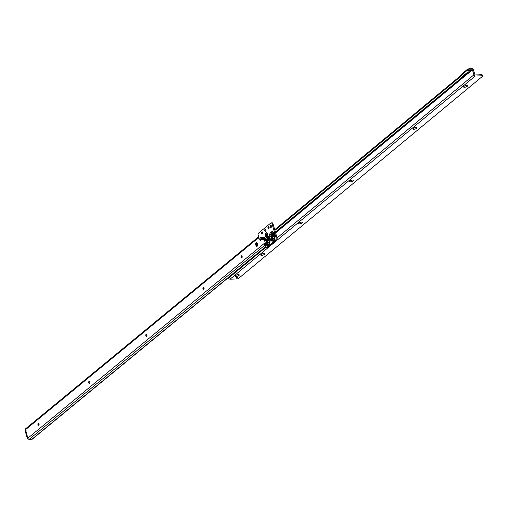 <?xml version="1.0" encoding="UTF-8"?>
<svg xmlns="http://www.w3.org/2000/svg" width="508" height="508" viewBox="0 0 508 508"><rect width="100%" height="100%" fill="white"/><g stroke="black" fill="none" stroke-linecap="round" stroke-linejoin="round"><path stroke-width="0.76" d="M269.919 241.154L269.38 243.345A1.556 1.168 50.5 0 0 269.411 244.05L269.85 241.935L269.38 243.345L267.545 244.85L267.697 243.021L267.024 240.665L266.694 240.811L267.449 243.364L269.748 241.516M266.649 238.881L266.694 240.811L266.103 240.69L266.287 239.154L265.849 238.296L267.068 237.325A1.556 0.641 -95.4 0 1 266.713 236.049L266.649 236.029A1.556 0.4 92.5 0 0 266.757 237.331A1.556 1.168 50.5 0 1 265.767 236.125L265.754 236.137A1.556 1.168 50.5 0 0 266.738 237.344L267.329 237.458L266.929 238.976L267.494 237.325L268.789 237.579M267.024 240.665L266.929 238.976M268.637 237.242L267.424 237.255L268.148 236.703L268.948 238.049A1.556 0.514 164.1 0 1 269.164 237.661L267.621 235.452L267.532 234.169A1.651 0.946 -91.7 0 0 267.437 233.617A1.651 0.946 -91.7 0 0 266.319 232.715A1.651 0.946 -91.7 0 0 265.652 234.448L266.535 234.359A0.641 0.368 88.3 0 1 267.208 233.985L267.297 235.737A1.556 1.27 80.3 0 0 267.906 236.969M268.834 239.154A1.206 0.686 88.3 0 1 268.249 240.862A1.206 0.686 88.3 0 1 267.602 240.17A1.206 0.686 88.3 0 1 268.18 238.455A1.206 0.686 88.3 0 1 268.834 239.154M268.719 240.513A1.206 0.686 88.3 0 1 268.561 240.138A1.206 0.686 88.3 0 1 268.668 238.779M267.576 245.561A1.556 1.168 50.5 0 1 267.545 244.85L266.884 243.434A1.556 0.514 164.1 0 0 265.563 244.018L266.363 245.167L267.576 245.561L269.411 244.05M267.449 243.364L266.967 243.586A1.556 1.092 134.8 0 0 265.963 244.767M269.875 240.944A1.556 0.514 -15.9 0 1 269.729 240.792L269.729 240.792A1.556 0.514 -15.9 0 1 269.945 240.405L269.164 237.661M267.418 235.909A1.556 1.441 161.4 0 0 267.97 236.62A1.556 1.245 -69.9 0 1 267.621 235.452L267.348 235.528A1.556 1.556 0 0 0 267.418 235.909L267.418 235.909A1.556 1.441 161.4 0 1 267.348 235.528L267.195 234.264L267.297 235.737L266.859 235.89A1.556 1.232 62.4 0 0 267.672 237.115M38.411 423.202A2.038 1.168 -91.7 0 0 38.418 425.025A2.038 1.168 -91.7 0 0 38.475 425.196M38.614 425.253A1.067 0.61 88.3 0 1 38.259 424.974A1.067 0.61 88.3 0 1 38.119 424.644A1.067 0.61 88.3 0 1 38.214 423.437A1.067 0.61 88.3 0 1 38.551 423.139M271.113 240.722L272.859 241.205A1.556 1.168 -129.5 0 1 272.828 240.5L271.875 239.389A1.556 0.921 147.3 0 0 270.789 240.379L271.113 240.722A1.556 1.187 -57.7 0 1 271.99 239.439L272.485 239.211A0.387 0.324 175.3 0 0 272.713 239.071L272.034 236.537L271.704 236.684L272.371 239.039L271.882 239.262L270.739 234.569L271.748 233.216A1.556 1.168 -129.5 0 1 270.764 232.016L269.621 234.169L269.786 237.153A1.556 0.514 -15.9 0 1 271.113 236.563L271.704 236.684L271.653 234.753L272.339 233.337L271.748 233.216L273.056 232.658L273.856 234.004A1.556 0.514 -15.9 0 1 274.072 233.617L272.802 231.54L270.764 232.016M272.034 236.537L272.339 233.337L273.698 233.54M273.545 233.197L272.085 232.937A1.556 1.168 -129.5 0 1 271.101 231.737M273.787 235.071A1.206 0.686 88.3 0 1 273.209 236.779A1.206 0.686 88.3 0 1 272.561 236.08A1.206 0.686 88.3 0 1 273.139 234.372A1.206 0.686 88.3 0 1 273.787 235.071M273.679 236.43A1.206 0.686 88.3 0 1 273.514 236.055A1.206 0.686 88.3 0 1 273.628 234.696M274.796 236.861A1.556 0.514 -15.9 0 1 274.625 236.703L274.625 236.703A1.556 0.514 -15.9 0 1 274.841 236.315L274.072 233.617M89.179 381.375A2.038 1.168 -91.7 0 0 89.186 383.197A2.038 1.168 -91.7 0 0 89.237 383.369M89.383 383.426A1.067 0.61 88.3 0 1 89.027 383.146A1.067 0.61 88.3 0 1 88.887 382.816A1.067 0.61 88.3 0 1 88.983 381.61A1.067 0.61 88.3 0 1 89.319 381.311M146.291 334.321A2.038 1.168 -91.7 0 0 146.298 336.144A2.038 1.168 -91.7 0 0 146.355 336.315M146.494 336.372A1.067 0.61 88.3 0 1 146.139 336.086A1.067 0.61 88.3 0 1 145.999 335.756A1.067 0.61 88.3 0 1 146.094 334.556A1.067 0.61 88.3 0 1 146.431 334.251M203.41 287.268A2.038 1.168 -91.7 0 0 203.416 289.09A2.038 1.168 -91.7 0 0 203.467 289.255M203.606 289.319A1.067 0.61 88.3 0 1 203.257 289.033A1.067 0.61 88.3 0 1 203.111 288.703A1.067 0.61 88.3 0 1 203.213 287.503A1.067 0.61 88.3 0 1 203.549 287.198M241.484 255.892A2.038 1.168 -91.7 0 0 241.49 257.721A2.038 1.168 -91.7 0 0 241.541 257.886M241.687 257.943A1.067 0.61 88.3 0 1 241.332 257.664A1.067 0.61 88.3 0 1 241.186 257.334A1.067 0.61 88.3 0 1 241.287 256.127A1.067 0.61 88.3 0 1 241.624 255.829M268.434 226.727A2.038 1.168 -91.7 0 0 268.44 228.549A2.038 1.168 -91.7 0 0 268.491 228.721M268.637 228.778A1.067 0.61 88.3 0 1 268.281 228.498A1.067 0.61 88.3 0 1 268.135 228.168A1.067 0.61 88.3 0 1 268.237 226.962A1.067 0.61 88.3 0 1 268.573 226.663M265.259 229.343A2.038 1.168 -91.7 0 0 265.265 231.165A2.038 1.168 -91.7 0 0 265.322 231.337M265.462 231.394A1.067 0.61 88.3 0 1 265.106 231.108A1.067 0.61 88.3 0 1 264.966 230.784A1.067 0.61 88.3 0 1 265.062 229.578A1.067 0.61 88.3 0 1 265.398 229.273M262.09 231.959A2.038 1.168 -91.7 0 0 262.096 233.782A2.038 1.168 -91.7 0 0 262.147 233.947M262.287 234.01A1.067 0.61 88.3 0 1 261.938 233.724A1.067 0.61 88.3 0 1 261.791 233.394A1.067 0.61 88.3 0 1 261.893 232.194A1.067 0.61 88.3 0 1 262.23 231.889M39.046 423.748A1.067 0.61 88.3 0 1 38.532 425.266A1.067 0.61 88.3 0 1 37.96 424.644A1.067 0.61 88.3 0 1 38.475 423.126A1.067 0.61 88.3 0 1 39.046 423.748M89.814 381.921A1.067 0.61 88.3 0 1 89.3 383.438A1.067 0.61 88.3 0 1 88.729 382.816A1.067 0.61 88.3 0 1 89.237 381.305A1.067 0.61 88.3 0 1 89.814 381.921M146.933 334.867A1.067 0.61 88.3 0 1 146.418 336.385A1.067 0.61 88.3 0 1 145.84 335.763A1.067 0.61 88.3 0 1 146.355 334.245A1.067 0.61 88.3 0 1 146.933 334.867M204.045 287.807A1.067 0.61 88.3 0 1 203.53 289.325A1.067 0.61 88.3 0 1 202.952 288.709A1.067 0.61 88.3 0 1 203.467 287.191A1.067 0.61 88.3 0 1 204.045 287.807M242.119 256.438A1.067 0.61 88.3 0 1 241.605 257.956A1.067 0.61 88.3 0 1 241.027 257.34A1.067 0.61 88.3 0 1 241.541 255.822A1.067 0.61 88.3 0 1 242.119 256.438M262.725 232.499A1.067 0.61 88.3 0 1 262.211 234.017A1.067 0.61 88.3 0 1 261.633 233.401A1.067 0.61 88.3 0 1 262.147 231.883A1.067 0.61 88.3 0 1 262.725 232.499M265.894 229.889A1.067 0.61 88.3 0 1 265.386 231.407A1.067 0.61 88.3 0 1 264.808 230.784A1.067 0.61 88.3 0 1 265.322 229.267A1.067 0.61 88.3 0 1 265.894 229.889M269.069 227.273A1.067 0.61 88.3 0 1 268.554 228.791A1.067 0.61 88.3 0 1 267.976 228.175A1.067 0.61 88.3 0 1 268.491 226.657A1.067 0.61 88.3 0 1 269.069 227.273M271.355 227.101A1.067 0.61 88.3 0 1 271.266 226.873A1.067 0.61 88.3 0 1 271.316 225.774M271.399 226.003A1.067 0.61 88.3 0 1 270.885 227.52A1.067 0.61 88.3 0 1 270.313 226.905A1.067 0.61 88.3 0 1 270.827 225.387A1.067 0.61 88.3 0 1 271.399 226.003M27.724 437.064L27.521 436.956A0.775 0.444 88.3 0 1 27.692 437.61A0.775 0.444 -91.7 0 0 27.743 437.991L27.807 438.226A1.283 0.959 50.5 0 0 29.191 439.363L31.871 439.28A1.283 0.959 50.5 0 0 32.353 439.109L265.659 246.888M265.189 245.243L263.766 243.821A0.775 0.444 88.3 0 1 263.798 243.796L264.198 243.472A0.775 0.444 88.3 0 1 264.376 243.395A0.775 0.444 88.3 0 1 264.795 243.846L265.748 247.199A0.775 0.444 -91.7 0 0 266.167 247.65A0.775 0.444 -91.7 0 0 266.344 247.574L275.666 239.897A1.556 0.889 -91.7 0 0 276.054 237.833L277.012 237.808L272.999 223.711A1.556 0.889 -91.7 0 0 272.161 222.809L271.202 222.834A1.556 0.889 -91.7 0 0 270.916 222.929L258.483 233.172A1.556 0.889 -91.7 0 0 258.159 235.172L258.623 236.791A0.775 0.444 88.3 0 1 258.426 237.827L257.632 238.481A0.775 0.444 88.3 0 1 257.505 238.544L257.943 237.579L258.597 237.56M271.202 222.834A1.556 0.889 -91.7 0 1 272.04 223.736L276.054 237.833M258.248 238.633L257.943 237.579L257.486 237.731L25.635 428.752A1.283 0.959 50.5 0 0 25.4 429.774L25.546 430.282A0.775 0.444 -91.7 0 0 25.692 430.587A0.775 0.444 88.3 0 1 25.889 431.222L26.314 432.13M257.34 243.465L257.537 244.17A1.556 0.889 88.3 0 1 256.794 246.38A1.556 0.889 88.3 0 1 255.949 245.478L255.753 244.773A1.556 0.889 88.3 0 1 256.502 242.564A1.556 0.889 88.3 0 1 257.34 243.465M266.941 247.561A0.775 0.444 -91.7 0 0 267.119 247.618A0.775 0.444 -91.7 0 0 267.303 247.548L276.619 239.871A1.556 0.889 -91.7 0 0 277.012 237.808M263.798 243.796L264.763 243.764A0.775 0.444 88.3 0 0 264.725 243.796L263.766 243.821L27.807 438.226M257.264 246.12A1.556 0.889 88.3 0 1 256.908 245.447L256.705 244.742A1.556 0.889 88.3 0 1 256.984 242.799M264.82 243.948L264.484 244.202L264.725 243.796M264.89 244.189L264.516 244.202L264.814 245.256M29.191 439.363L264.789 245.256L264.484 244.202M272.859 241.205L274.041 240.233L274.72 238.531A1.556 0.457 10.8 0 1 274.472 238.208L274.472 238.208A1.556 0.457 10.8 0 1 274.625 238.049L274.009 239.522L272.828 240.5L272.713 239.071L274.599 237.515M274.803 237.122A1.556 0.457 10.8 0 0 274.644 237.274L274.009 239.522A1.556 1.168 -129.5 0 0 274.041 240.233M274.644 237.293L272.371 239.039L272.701 238.893L272.529 239.776A1.556 1.187 -57.7 0 0 271.653 241.059M271.875 239.389L271.882 239.262A1.556 0.514 -15.9 0 0 270.554 239.846L270.789 240.379M274.028 234.163A1.556 0.514 -15.9 0 1 273.856 234.004L274.669 236.982L274.841 236.315M274.79 236.988L274.644 237.274A1.556 0.457 10.8 0 0 274.898 237.604L274.942 236.95M267.195 234.264L266.757 234.334L266.783 236.01A1.556 0.902 73.1 0 0 267.424 237.255L267.068 237.325M267.678 243.091L266.884 243.434L266.103 240.69A1.556 0.514 164.1 0 0 264.782 241.275L265.563 244.018M265.754 236.137L264.763 237.681A1.556 1.276 -89.8 0 0 265.093 238.684A1.556 0.4 -40.4 0 0 265.849 238.296A1.556 0.679 -161.9 0 1 264.763 237.681L260.687 237.668A1.651 0.946 -91.7 0 0 259.772 239.312A1.651 0.946 -91.7 0 0 260.75 240.97L264.706 240.983A1.556 0.438 -13.5 0 1 266.008 240.494A1.556 0.387 -142.4 0 0 264.992 239.966L261.036 239.947A0.641 0.368 88.3 0 1 261.01 238.671L265.093 238.684L266.287 239.154M269.9 241.052L269.945 240.405M267.411 243.402L267.367 243.98A1.556 1.092 134.8 0 0 266.363 245.167M266.313 239.668L261.106 239.693L261.093 238.919L265.125 238.931L264.992 239.966A1.556 1.276 -89.8 0 0 264.706 240.983L264.782 241.275M464.693 85.992A1.067 0.356 164 0 0 464.731 85.985A1.067 0.356 164 0 0 466.014 85.611M467.201 86.366A2.038 0.679 -16 0 1 464.737 87.262A2.038 0.679 -16 0 1 463.626 86.709A2.038 0.679 -16 0 1 463.855 86.468A2.038 0.679 -16 0 1 465.626 85.687A2.038 0.679 -16 0 1 467.296 85.662A2.038 0.679 -16 0 1 467.201 86.366M413.976 128.003A1.067 0.356 164 0 0 414.02 128.003A1.067 0.356 164 0 0 415.296 127.629M416.484 128.384A2.038 0.679 -16 0 1 414.026 129.28A2.038 0.679 -16 0 1 412.915 128.727A2.038 0.679 -16 0 1 413.144 128.48A2.038 0.679 -16 0 1 414.909 127.705A2.038 0.679 -16 0 1 416.579 127.673A2.038 0.679 -16 0 1 416.484 128.384M350.584 180.524A1.067 0.356 164 0 0 350.628 180.524A1.067 0.356 164 0 0 351.904 180.143M353.092 180.905A2.038 0.679 -16 0 1 350.634 181.8A2.038 0.679 -16 0 1 349.523 181.242A2.038 0.679 -16 0 1 349.752 181A2.038 0.679 -16 0 1 351.517 180.219A2.038 0.679 -16 0 1 353.187 180.194A2.038 0.679 -16 0 1 353.092 180.905M299.872 222.542A1.067 0.356 164 0 0 299.911 222.536A1.067 0.356 164 0 0 301.193 222.161M302.381 222.917A2.038 0.679 -16 0 1 299.917 223.812A2.038 0.679 -16 0 1 298.806 223.26A2.038 0.679 -16 0 1 299.034 223.018A2.038 0.679 -16 0 1 300.806 222.237A2.038 0.679 -16 0 1 302.476 222.212A2.038 0.679 -16 0 1 302.381 222.917M261.836 254.051A1.067 0.356 164 0 0 261.874 254.051A1.067 0.356 164 0 0 263.157 253.676M264.344 254.432A2.038 0.679 -16 0 1 261.887 255.327A2.038 0.679 -16 0 1 260.775 254.775A2.038 0.679 -16 0 1 260.998 254.527A2.038 0.679 -16 0 1 262.769 253.752A2.038 0.679 -16 0 1 264.439 253.721A2.038 0.679 -16 0 1 264.344 254.432M236.48 275.057A1.067 0.356 164 0 0 236.518 275.057A1.067 0.356 164 0 0 237.801 274.682M238.989 275.438A2.038 0.679 -16 0 1 236.525 276.333A2.038 0.679 -16 0 1 235.414 275.781A2.038 0.679 -16 0 1 235.642 275.539A2.038 0.679 -16 0 1 237.414 274.758A2.038 0.679 -16 0 1 239.084 274.733A2.038 0.679 -16 0 1 238.989 275.438M237.446 277.266A1.067 0.356 -16 0 1 237.928 277.419A1.067 0.356 -16 0 1 237.446 277.895A1.067 0.356 -16 0 1 236.353 278.168A1.067 0.356 -16 0 1 235.871 278.009A1.067 0.356 -16 0 1 236.36 277.539A1.067 0.356 -16 0 1 237.446 277.266M275.558 232.702L462.134 78.327L465.607 74.473M461.474 78.296L462.007 78.232A1.359 0.775 -91.7 0 0 462.007 78.226L461.524 78.238M468.713 71.876L469.684 71.831A0.775 0.444 88.3 0 0 469.843 70.834L468.884 70.86A0.775 0.444 88.3 0 1 468.725 71.863L468.713 71.876A3.302 1.886 88.3 0 1 467.995 72.149A3.302 1.886 88.3 0 1 467.798 72.136L462.477 76.302L458.87 80.016A3.302 1.886 88.3 0 1 458.724 80.15L459.683 80.118A3.302 1.886 -91.7 0 0 459.823 79.991L468.427 72.136M468.884 70.86L468.611 69.907A1.283 0.959 -129.6 0 1 468.846 68.891A1.283 0.959 -129.6 0 1 469.335 68.72L472.008 68.637A1.283 0.959 -129.6 0 1 473.392 69.767L474.974 74.943L481.597 74.746A1.556 0.521 164 0 1 482.295 74.974L482.6 76.035A1.556 0.521 164 0 0 481.895 75.806L481.597 74.746M275.374 232.054L458.724 80.15M469.843 70.834L469.589 69.787L472.44 69.799L473.888 74.867A1.283 0.959 50.4 0 0 475.272 75.997L481.895 75.806M468.732 72.13L462.14 78.321A1.48 0.845 88.3 0 1 462.134 78.327L472.04 70.123A1.48 0.845 88.3 0 1 471.678 70.206L471.138 70.136L469.887 71.171M469.646 70.148L471.583 70.091A1.359 0.775 -91.7 0 0 471.665 70.098A1.359 0.775 -91.7 0 0 471.976 69.971L472.04 70.123M482.6 76.035A1.556 0.521 164 0 1 482.448 76.365L238.646 278.352A1.556 0.521 164 0 1 236.652 278.987L230.029 279.184A1.283 0.959 -129.6 0 1 228.644 278.054L228.486 277.514M275.552 232.67L459.683 80.118M468.751 72.111A3.302 1.886 -91.7 0 0 468.947 72.123A3.302 1.886 -91.7 0 0 469.671 71.844M462.477 76.302L463.436 76.276M261.093 238.919A0.387 0.318 90.2 0 0 261.01 238.671A1.556 1.276 90.2 0 1 260.687 237.668M266.891 243.535A1.556 0.845 151.6 0 0 265.735 244.443M268.948 238.049L270.04 240.9M268.148 236.703A1.556 1.187 -57.7 0 1 267.894 235.585M273.056 232.658A1.556 1.187 -57.7 0 1 272.802 231.54M270.739 234.569A1.556 0.457 -169.2 0 1 269.621 234.169M27.521 436.956L25.889 431.222M25.4 429.774L257.505 238.544M269.786 237.153L270.554 239.846M274.72 238.531L274.898 237.604M269.977 242.189L270.04 241.408M265.652 234.448L265.767 236.125L266.649 236.029L266.757 234.334M265.608 246.71L31.871 439.28M257.95 237.579L258.096 238.093M272.04 223.736L272.999 223.711M275.666 239.897L276.619 239.871M266.344 247.574L267.303 247.548M255.949 245.478L256.908 245.447M255.753 244.773L256.705 244.742M264.198 243.472L264.554 243.459M274.345 238.735L274.009 239.522M269.621 242.646L269.38 243.345M261.106 239.693A0.387 0.318 -89.8 0 1 261.036 239.947A1.556 1.276 -89.8 0 0 260.75 240.97M269.761 241.319L267.697 243.021M27.997 438.639A1.556 0.889 88.3 0 1 27.426 438.08M25.883 431.114A1.168 0.667 -91.7 0 0 25.73 432.499L27.191 437.604A1.168 0.667 -91.7 0 0 27.826 438.277M462.14 73.711A1.283 0.921 44.2 0 0 462.096 73.755L458.451 77.508A1.283 0.921 44.2 0 0 458.318 78.435L461.963 74.676L467.316 70.244L467.855 70.32A1.48 0.845 -91.7 0 0 468.281 70.187L468.611 69.907M458.318 78.435A1.48 0.845 88.3 0 1 458.254 78.492A1.283 0.959 -129.6 0 1 458.457 77.502L274.714 229.73M241.662 257.937L242.024 257.639M256.877 245.332L257.632 244.71M274.904 230.397L458.254 78.492M275.609 232.874L472.44 69.799M469.614 70.04L472.313 69.698M468.7 69.056A1.283 0.959 50.4 0 0 468.516 69.171A1.283 0.959 50.4 0 0 468.281 70.187M473.888 74.867L277.05 237.947M265.779 247.288L228.644 278.054M475.272 75.997L230.029 279.184M469.684 71.831L468.725 71.863M465.792 74.568L468.471 72.136M469.875 70.974L470.903 70.123M468.109 68.999A1.359 0.775 88.3 0 1 468.344 68.929A1.359 0.775 88.3 0 1 468.427 68.929A1.283 1.048 98.7 0 0 467.335 70.237A1.283 0.959 50.4 0 1 467.544 69.228L468.82 68.91M468.617 69.082A1.283 1.048 98.7 0 0 467.855 70.32M467.995 69.056A1.283 0.959 50.4 0 0 467.544 69.228L462.197 73.66A1.283 0.959 50.4 0 0 461.963 74.676A1.283 0.921 44.2 0 1 462.096 73.755L462.197 73.66M458.87 80.016L459.823 79.991M266.167 247.65L267.119 247.618M27.254 436.975L25.794 431.844M26.099 430.638L25.679 432.594L27.134 437.705L28.15 438.658M257.493 243.999L256.686 244.666M242.17 256.692L241.402 257.327M468.846 68.891L468.516 69.171M471.665 70.098L469.646 70.155M467.995 72.149L468.947 72.123"/></g></svg>
